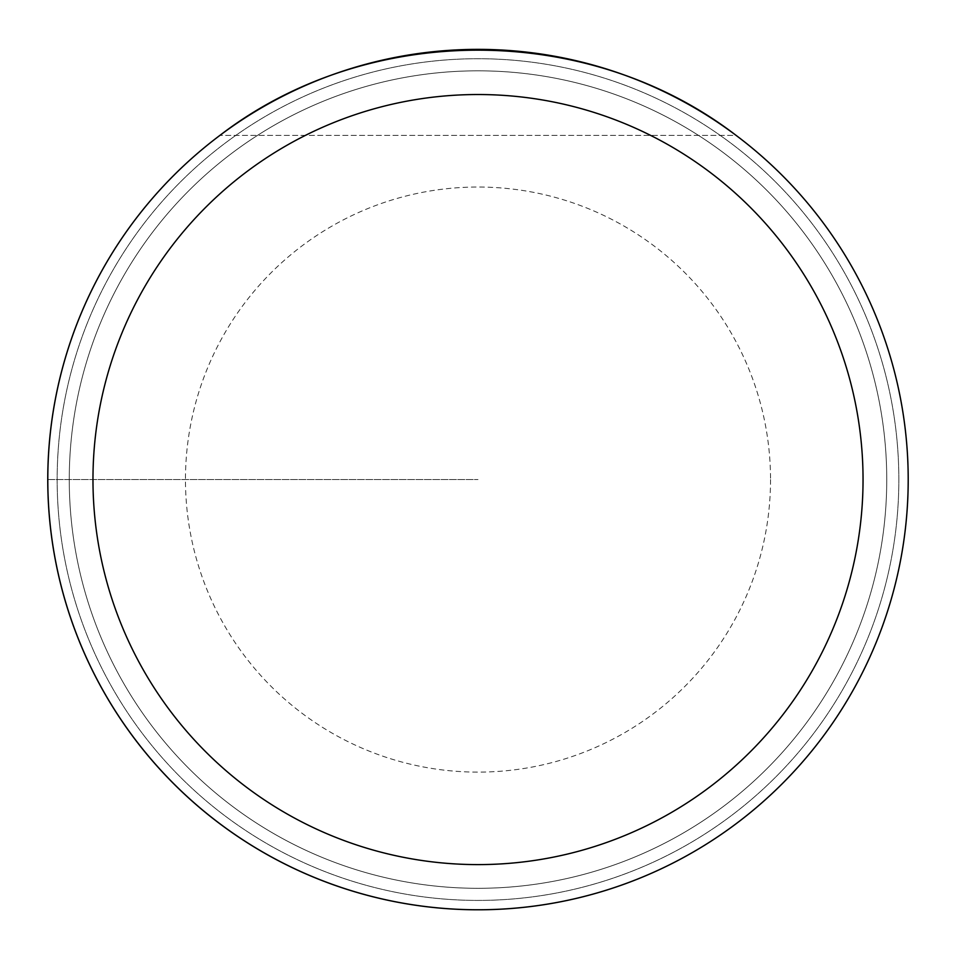 <?xml version="1.0" encoding="UTF-8"?>
<svg xmlns="http://www.w3.org/2000/svg" width="956" height="956" viewBox="0 0 956 956"><rect width="100%" height="100%" fill="white"/><g stroke="black" fill="none" stroke-linecap="round" stroke-linejoin="round"><path stroke-width="0.72" stroke-dasharray="4.78 3.58" d="M908.2 479.565A430.2 430.2 0 0 0 262.9 107A430.2 430.2 0 0 0 262.9 852.131A430.2 430.2 0 0 0 908.2 479.565A430.2 430.2 0 0 0 262.9 107A430.2 430.2 0 0 0 262.9 852.131A430.2 430.2 0 0 0 908.2 479.565A430.2 430.2 0 0 0 262.9 107A430.2 430.2 0 0 0 262.9 852.131A430.2 430.2 0 0 0 908.2 479.565M219.88 135.405C367.654 21.761 588.346 21.761 736.12 135.405A430.2 430.2 0 0 0 219.88 135.405A430.2 430.2 0 0 1 736.12 135.405L219.88 135.405L736.12 135.405M886.75 479.565A408.75 408.75 0 0 1 273.631 833.548A408.75 408.75 0 0 1 273.631 125.583A408.75 408.75 0 0 1 886.75 479.565A408.75 408.75 0 0 0 273.631 125.583A408.75 408.75 0 0 0 273.631 833.548A408.75 408.75 0 0 0 886.75 479.565A408.75 408.75 0 0 0 273.631 125.583A408.75 408.75 0 0 0 273.631 833.548A408.75 408.75 0 0 0 886.75 479.565A408.75 408.75 0 0 1 273.631 833.548A408.75 408.75 0 0 1 273.631 125.583A408.75 408.75 0 0 1 886.75 479.565M47.8 479.565L478 479.565L47.8 479.565M898.843 479.565A420.843 420.843 0 0 0 267.572 115.102A420.843 420.843 0 0 0 267.572 844.029A420.843 420.843 0 0 0 898.843 479.565A420.843 420.843 0 0 1 478 900.421A420.843 420.843 0 0 1 57.157 479.565A420.843 420.843 0 0 1 478 58.722A420.843 420.843 0 0 1 898.843 479.565M770.536 479.565A292.536 292.536 0 0 1 331.732 732.917A292.536 292.536 0 0 1 331.732 226.225A292.536 292.536 0 0 1 770.536 479.565"/><path stroke-width="1.43" d="M908.2 479.565A430.2 430.2 0 0 1 478 909.765A430.2 430.2 0 0 1 47.8 479.565A430.2 430.2 0 0 1 478 49.365A430.2 430.2 0 0 1 908.2 479.565A430.2 430.2 0 0 0 736.12 135.405C588.346 21.761 367.654 21.761 219.88 135.405A430.2 430.2 0 0 0 285.605 864.355A430.2 430.2 0 0 0 908.2 479.565M736.12 135.405A430.2 430.2 0 0 1 670.395 864.355A430.2 430.2 0 0 1 219.88 135.405M92.971 479.565A385.029 385.029 0 0 0 670.515 813.018A385.029 385.029 0 0 0 670.515 146.113A385.029 385.029 0 0 0 92.971 479.565"/></g></svg>
